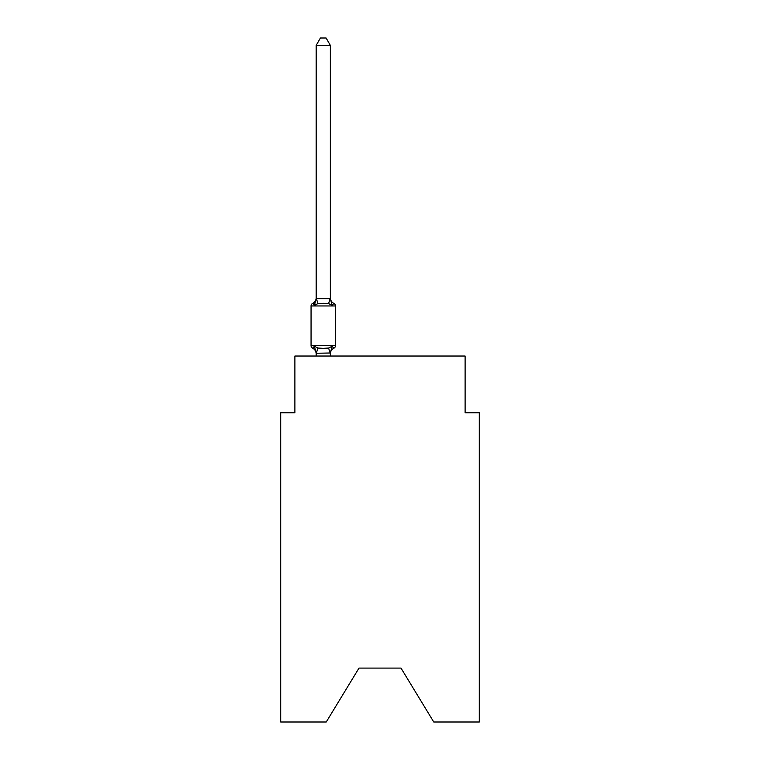 <?xml version="1.0" encoding="UTF-8"?>
<svg xmlns="http://www.w3.org/2000/svg" width="760" height="760" viewBox="0 0 760 760"><rect width="100%" height="100%" fill="white"/><g stroke="black" fill="none" stroke-linecap="round" stroke-linejoin="round"><path stroke-width="1.14" d="M400.995 668.097L433.76 722L479.294 722L479.294 412.765L465.11 412.765L465.11 356.031L294.889 356.031L294.889 412.765L280.706 412.765L280.706 722L326.24 722L359.005 668.097L400.995 668.097L359.005 668.097M330.353 353.001L332.13 346.227L333.868 348.222A6.242 6.242 0 0 0 330.353 353.837L330.353 353.001L316.169 353.257L314.393 346.227L312.654 348.222A2.841 2.841 0 0 1 311.058 345.676A2.841 2.841 0 0 0 312.654 348.222L314.393 346.227L312.654 348.222A2.841 2.841 0 0 1 311.058 345.676A2.841 2.841 0 0 0 312.654 348.222L314.393 346.227L312.654 348.222A2.841 2.841 0 0 1 311.058 345.676A2.841 2.841 0 0 0 312.654 348.222L314.393 346.227L312.654 348.222A2.841 2.841 0 0 1 311.058 345.676A2.841 2.841 0 0 0 312.654 348.222L314.393 346.227L312.654 348.222A2.841 2.841 0 0 1 311.058 345.676A2.841 2.841 0 0 0 312.654 348.222L314.393 346.227L312.654 348.222A2.841 2.841 0 0 1 311.058 345.676A2.841 2.841 0 0 0 312.654 348.222L314.393 346.227L312.654 348.222A2.841 2.841 0 0 1 311.058 345.676A2.841 2.841 0 0 0 312.654 348.222L314.393 346.227L312.654 348.222A2.841 2.841 0 0 1 311.058 345.676A2.841 2.841 0 0 0 312.654 348.222L314.393 346.227L312.654 348.222A2.841 2.841 0 0 1 311.058 345.676A2.841 2.841 0 0 0 312.654 348.222L314.393 346.227L312.654 348.222A2.841 2.841 0 0 1 311.058 345.676A2.841 2.841 0 0 0 312.654 348.222L314.393 346.227L312.654 348.222A2.841 2.841 0 0 1 311.058 345.676A2.841 2.841 0 0 0 312.654 348.222L314.393 346.227L312.654 348.222A2.841 2.841 0 0 1 311.058 345.676A2.841 2.841 0 0 0 312.654 348.222L314.393 346.227L312.654 348.222A2.841 2.841 0 0 1 311.058 345.676A2.841 2.841 0 0 0 312.654 348.222L314.393 346.227L312.654 348.222A2.841 2.841 0 0 1 311.058 345.676A2.841 2.841 0 0 0 312.654 348.222L314.393 346.227L312.654 348.222A2.841 2.841 0 0 1 311.058 345.676A2.841 2.841 0 0 0 312.654 348.222L314.393 346.227L312.654 348.222A2.841 2.841 0 0 1 311.058 345.676A2.841 2.841 0 0 0 312.654 348.222L314.393 346.227L312.654 348.222A2.841 2.841 0 0 1 311.058 345.676A2.841 2.841 0 0 0 312.654 348.222L314.393 346.227L312.654 348.222A2.841 2.841 0 0 1 311.058 345.676A2.841 2.841 0 0 0 312.654 348.222L314.393 346.227L312.654 348.222A2.841 2.841 0 0 1 311.058 345.676A2.841 2.841 0 0 0 312.654 348.222L314.393 346.227L312.654 348.222A2.841 2.841 0 0 1 311.058 345.676A2.841 2.841 0 0 0 312.654 348.222L314.393 346.227L312.654 348.222A2.841 2.841 0 0 1 311.058 345.676A2.841 2.841 0 0 0 312.654 348.222L314.393 346.227L312.654 348.222A2.841 2.841 0 0 1 311.058 345.676A2.841 2.841 0 0 0 312.654 348.222L314.393 346.227L312.654 348.222A2.841 2.841 0 0 1 311.058 345.676A2.841 2.841 0 0 0 312.654 348.222L314.393 346.227L312.654 348.222A2.841 2.841 0 0 1 311.058 345.676A2.841 2.841 0 0 0 312.654 348.222L314.393 346.227L312.654 348.222A2.841 2.841 0 0 1 311.058 345.676A2.841 2.841 0 0 0 312.654 348.222L314.393 346.227L312.654 348.222A2.841 2.841 0 0 1 311.058 345.676A2.841 2.841 0 0 0 312.654 348.222L314.393 346.227L312.654 348.222A2.841 2.841 0 0 1 311.058 345.676A2.841 2.841 0 0 0 312.654 348.222L314.393 346.227L312.654 348.222A2.841 2.841 0 0 1 311.058 345.676A2.841 2.841 0 0 0 312.654 348.222L314.393 346.227L312.654 348.222A2.841 2.841 0 0 1 311.058 345.676A2.841 2.841 0 0 0 312.654 348.222L314.393 346.227L312.654 348.222A2.841 2.841 0 0 1 311.058 345.676A2.841 2.841 0 0 0 312.654 348.222L314.393 346.227L312.654 348.222A2.841 2.841 0 0 1 311.058 345.676A2.841 2.841 0 0 0 312.654 348.222L314.393 346.227L312.654 348.222A2.841 2.841 0 0 1 311.058 345.676A2.841 2.841 0 0 0 312.654 348.222L314.393 346.227L312.654 348.222A2.841 2.841 0 0 1 311.058 345.676A2.841 2.841 0 0 0 312.654 348.222L314.393 346.227L312.654 348.222A2.841 2.841 0 0 1 311.058 345.676A2.841 2.841 0 0 0 312.654 348.222L314.393 346.227L312.654 348.222A2.841 2.841 0 0 1 311.058 345.676A2.841 2.841 0 0 0 312.654 348.222L314.393 346.227L312.654 348.222A2.841 2.841 0 0 1 311.058 345.676A2.841 2.841 0 0 0 312.654 348.222L314.393 346.227L312.654 348.222A2.841 2.841 0 0 1 311.058 345.676A2.841 2.841 0 0 0 312.654 348.222L314.393 346.227L312.654 348.222A2.841 2.841 0 0 1 311.058 345.676A2.841 2.841 0 0 0 312.654 348.222L314.393 346.227L312.654 348.222A2.841 2.841 0 0 1 311.058 345.676A2.841 2.841 0 0 0 312.654 348.222L314.393 346.227L312.654 348.222A2.841 2.841 0 0 1 311.058 345.676A2.841 2.841 0 0 0 312.654 348.222L314.393 346.227L317.937 348.051L323.256 348.337L328.586 348.051L332.13 346.227L333.868 348.222A2.841 2.841 0 0 0 335.454 345.676L335.454 305.957A2.841 2.841 0 0 0 333.868 303.401L332.13 305.397L333.868 303.401A2.841 2.841 0 0 1 335.454 305.957A2.841 2.841 0 0 0 333.868 303.401L332.13 305.397L333.868 303.401A2.841 2.841 0 0 1 335.454 305.957A2.841 2.841 0 0 0 333.868 303.401A2.841 2.841 0 0 1 335.454 305.957A2.841 2.841 0 0 0 333.868 303.401A2.841 2.841 0 0 1 335.454 305.957A2.841 2.841 0 0 0 333.868 303.401A2.841 2.841 0 0 1 335.454 305.957A2.841 2.841 0 0 0 333.868 303.401A2.841 2.841 0 0 1 335.454 305.957A2.841 2.841 0 0 0 333.868 303.401A2.841 2.841 0 0 1 335.454 305.957A2.841 2.841 0 0 0 333.868 303.401A2.841 2.841 0 0 1 335.454 305.957A2.841 2.841 0 0 0 333.868 303.401A2.841 2.841 0 0 1 335.454 305.957A2.841 2.841 0 0 0 333.868 303.401A2.841 2.841 0 0 1 335.454 305.957A2.841 2.841 0 0 0 333.868 303.401A2.841 2.841 0 0 1 335.454 305.957A2.841 2.841 0 0 0 333.868 303.401A2.841 2.841 0 0 1 335.454 305.957A2.841 2.841 0 0 0 333.868 303.401A2.841 2.841 0 0 1 335.454 305.957A2.841 2.841 0 0 0 333.868 303.401A2.841 2.841 0 0 1 335.454 305.957A2.841 2.841 0 0 0 333.868 303.401A2.841 2.841 0 0 1 335.454 305.957A2.841 2.841 0 0 0 333.868 303.401A2.841 2.841 0 0 1 335.454 305.957A2.841 2.841 0 0 0 333.868 303.401A2.841 2.841 0 0 1 335.454 305.957A2.841 2.841 0 0 0 333.868 303.401A2.841 2.841 0 0 1 335.454 305.957A2.841 2.841 0 0 0 333.868 303.401A2.841 2.841 0 0 1 335.454 305.957A2.841 2.841 0 0 0 333.868 303.401A2.841 2.841 0 0 1 335.454 305.957A2.841 2.841 0 0 0 333.868 303.401A6.242 6.242 0 0 1 330.353 297.787L330.353 298.632L330.353 297.787M330.353 45.372L316.169 45.372L320.425 38L326.097 38L330.353 45.372L330.353 298.632L332.13 305.397L328.586 303.572L323.256 303.287L317.937 303.572L314.393 305.397L312.654 303.401L313.462 303.791M316.169 353.837L316.169 353.837A6.242 6.242 0 0 0 312.654 348.222M335.454 305.957L311.058 305.957A2.841 2.841 0 0 1 312.654 303.401L314.393 305.397L312.654 303.401A6.242 6.242 0 0 0 316.169 297.787L316.169 298.632L330.353 298.632M311.058 305.957L311.058 345.676L335.454 345.676M316.169 45.372L316.169 298.376M330.353 356.031L330.353 353.257M316.169 356.031L316.169 353.257M314.393 305.397L316.169 298.632M317.937 348.051L316.284 353.286M328.586 348.051L330.239 353.286M316.284 298.338L317.937 303.572M330.239 298.338L328.586 303.572"/></g></svg>
